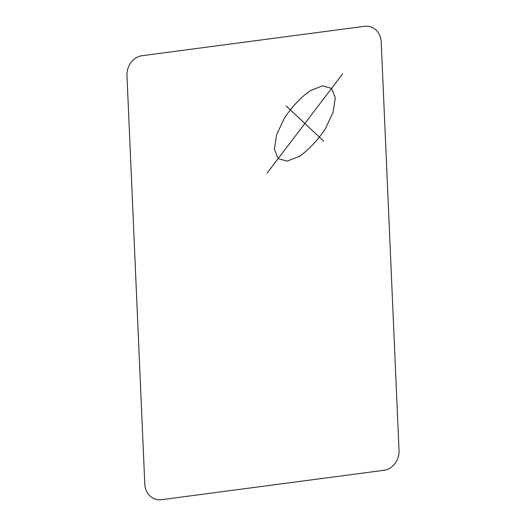 <?xml version="1.0" encoding="UTF-8"?>
<svg xmlns="http://www.w3.org/2000/svg" width="526" height="526" viewBox="0 0 526 526"><rect width="100%" height="100%" fill="white"/><g stroke="black" fill="none" stroke-linecap="round" stroke-linejoin="round"><path stroke-width="0.39" stroke-dasharray="2.63 1.97" d=""/><path stroke-width="0.79" d="M364.538 26.3L142.079 55.703A18.035 15.741 105.2 0 0 126.963 75.56L144.795 484.038A18.035 15.741 105.2 0 0 161.462 499.7L383.921 470.297A18.035 15.741 105.2 0 0 399.037 450.44L381.205 41.962A18.035 15.741 105.2 0 0 364.538 26.3M278.136 158.609L274.388 149.128L276.676 134.571L284.546 117.817C292.167 106.614 300.648 97.606 309.998 90.788L322.537 85.863L331.577 88.394L335.318 97.875L333.03 112.432L325.16 129.186C317.546 140.389 309.064 149.397 299.715 156.209L287.17 161.14L278.136 158.609M342.643 73.85L267.07 173.153M323.602 141.119L286.105 105.884"/></g></svg>
